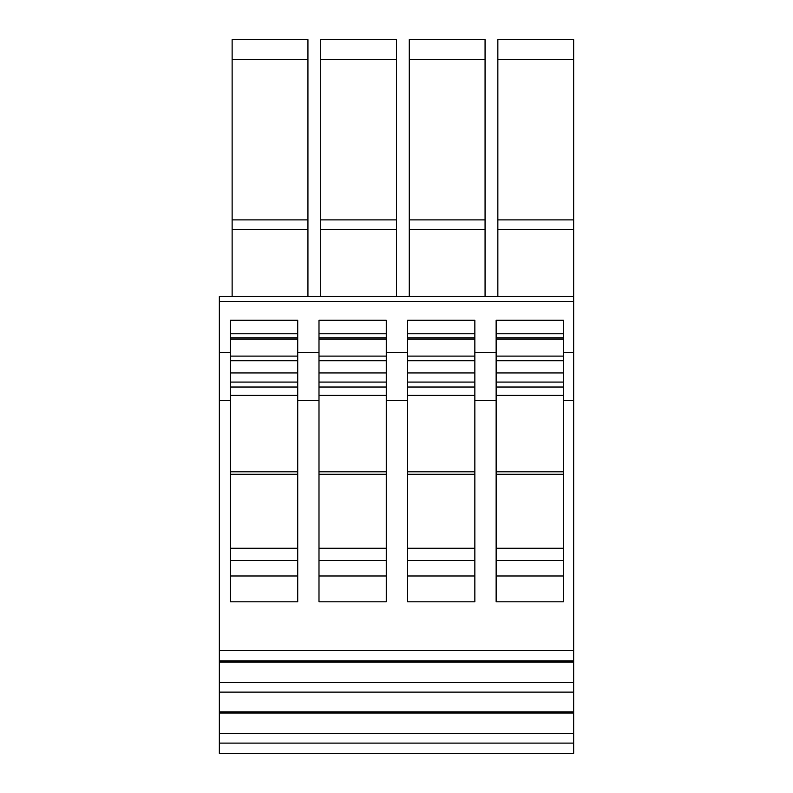 <?xml version="1.0" encoding="UTF-8"?>
<svg xmlns="http://www.w3.org/2000/svg" width="793" height="793" viewBox="0 0 793 793"><rect width="100%" height="100%" fill="white"/><g stroke="black" fill="none" stroke-linecap="round" stroke-linejoin="round"><path stroke-width="1.19" d="M573.646 59.356L573.646 39.65L497.845 39.65L497.845 219.879L573.646 219.879L573.646 59.356L497.845 59.356M573.646 301.518L573.646 650.627L219.354 650.627L219.354 301.518L573.646 301.518L573.646 219.879M573.646 650.627L573.646 662.046L219.354 662.046L219.354 650.627M219.354 662.046L219.354 682.337L573.646 682.337L573.646 662.046M573.646 682.337L573.646 753.35L219.354 753.35L573.646 753.35M573.646 352.36L563.426 352.36L563.426 320.243L496.14 320.243L496.14 352.36L474.848 352.36L474.848 320.243L407.572 320.243L407.572 601.818L474.848 601.818L474.848 400.544L496.14 400.544L496.14 601.818L563.426 601.818L563.426 400.544L573.646 400.544M407.572 352.36L386.28 352.36L386.28 320.243L318.994 320.243L318.994 601.818L386.28 601.818L386.28 400.544L407.572 400.544M318.994 352.36L297.712 352.36L297.712 320.243L230.426 320.243L230.426 601.818L297.712 601.818L297.712 400.544L318.994 400.544M563.426 352.36L563.426 400.544M573.646 296.523L219.354 296.523L232.131 296.523L232.131 229.613L307.932 229.613L307.932 39.65L232.131 39.65L232.131 219.879L307.932 219.879M307.932 229.613L307.932 296.523L320.699 296.523L320.699 229.613L396.5 229.613L396.5 39.65L320.699 39.65L320.699 219.879L396.5 219.879M396.5 229.613L396.5 296.523L409.277 296.523L409.277 229.613L485.068 229.613L485.068 39.65L409.277 39.65L409.277 219.879L485.068 219.879M485.068 229.613L485.068 296.523L497.845 296.523L497.845 229.613L573.646 229.613M219.354 753.35L219.354 743.12L573.646 743.12M534.363 753.35L533.213 753.35M445.795 753.35L444.645 753.35M357.217 753.35L356.067 753.35M268.649 753.35L267.499 753.35M573.646 660.866L219.354 660.866M496.14 601.818L563.426 601.818M496.14 352.36L496.14 400.544M219.354 301.518L219.354 296.523M497.845 219.879L497.845 229.613M474.848 352.36L474.848 400.544M219.354 743.12L219.354 733.604L573.646 733.604M219.354 733.604L573.646 733.337M563.426 337.818L496.14 337.818M496.14 356.107L563.426 356.107L496.14 356.107M563.426 560.443L496.14 560.443M573.646 713.046L219.354 713.046L219.354 733.337M573.646 682.604L219.354 682.337M219.354 713.046L219.354 711.856L573.646 711.856M573.646 692.13L219.354 692.13L219.354 682.604M219.354 711.856L219.354 692.13M485.068 59.356L409.277 59.356M407.572 601.818L474.848 601.818M409.277 219.879L409.277 229.613M386.28 352.36L386.28 400.544M474.848 337.818L407.572 337.818M407.572 356.107L474.848 356.107L407.572 356.107M474.848 560.443L407.572 560.443M396.5 59.356L320.699 59.356M318.994 601.818L386.28 601.818M320.699 219.879L320.699 229.613M297.712 352.36L297.712 400.544M386.28 337.818L318.994 337.818M318.994 356.107L386.28 356.107L318.994 356.107M386.28 560.443L318.994 560.443M307.932 59.356L232.131 59.356M230.426 601.818L297.712 601.818M232.131 219.879L232.131 229.613M297.712 337.818L230.426 337.818M230.426 356.107L297.712 356.107L230.426 356.107M297.712 560.443L230.426 560.443M297.712 372.948L230.426 372.948M386.28 372.948L318.994 372.948M474.848 372.948L407.572 372.948M563.426 372.948L496.14 372.948M219.354 400.544L230.426 400.544M230.426 352.36L219.354 352.36M496.14 333.784L563.426 333.784M496.14 339.097L563.426 339.097M563.426 471.815L496.14 471.815M496.14 395.41L563.426 395.41M563.426 548.28L496.14 548.28M496.14 474.254L563.426 474.254M496.14 575.986L563.426 575.986M496.14 387.024L563.426 387.024M496.14 382.077L563.426 382.077M496.14 360.765L563.426 360.765M407.572 333.784L474.848 333.784M407.572 339.097L474.848 339.097M474.848 471.815L407.572 471.815M407.572 395.41L474.848 395.41M474.848 548.28L407.572 548.28M407.572 474.254L474.848 474.254M407.572 575.986L474.848 575.986M407.572 387.024L474.848 387.024M407.572 382.077L474.848 382.077M407.572 360.765L474.848 360.765M318.994 333.784L386.28 333.784M318.994 339.097L386.28 339.097M386.28 471.815L318.994 471.815M318.994 395.41L386.28 395.41M386.28 548.28L318.994 548.28M318.994 474.254L386.28 474.254M318.994 575.986L386.28 575.986M318.994 387.024L386.28 387.024M318.994 382.077L386.28 382.077M318.994 360.765L386.28 360.765M230.426 333.784L297.712 333.784M230.426 339.097L297.712 339.097M297.712 471.815L230.426 471.815M230.426 395.41L297.712 395.41M297.712 548.28L230.426 548.28M230.426 474.254L297.712 474.254M230.426 575.986L297.712 575.986M230.426 387.024L297.712 387.024M230.426 382.077L297.712 382.077M230.426 360.765L297.712 360.765"/></g></svg>
